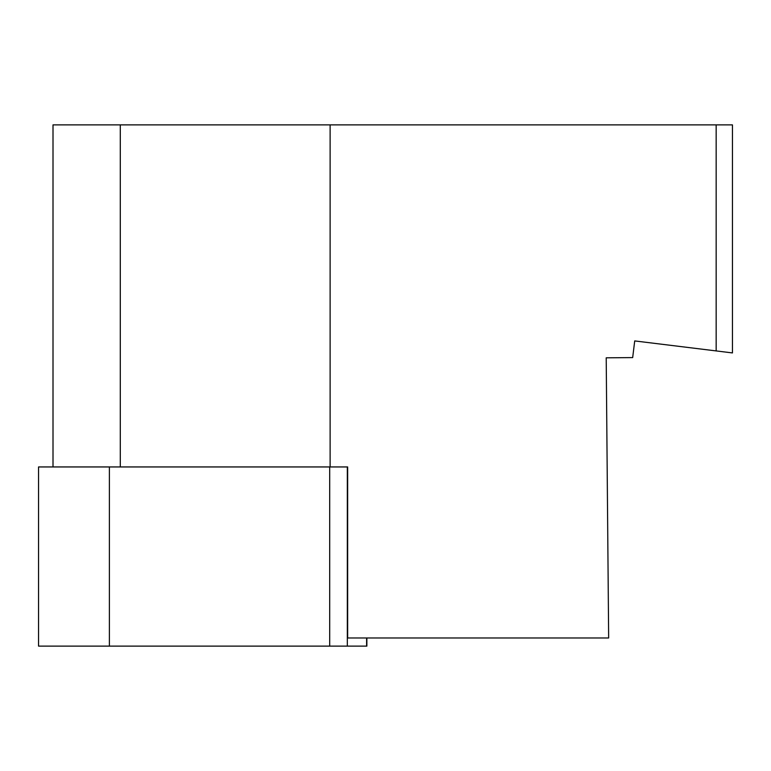 <?xml version="1.0" encoding="UTF-8"?>
<svg xmlns="http://www.w3.org/2000/svg" width="771" height="771" viewBox="0 0 771 771"><rect width="100%" height="100%" fill="white"/><g stroke="black" fill="none" stroke-linecap="round" stroke-linejoin="round"><path stroke-width="1.16" d="M366.861 637.974L366.861 646.117L329.699 646.117L329.699 466.947L347.654 466.947L347.654 637.974L608.656 637.974L606.208 357.821L632.673 357.59L634.716 340.927L716.163 350.921L716.163 124.883L330.123 124.883L330.123 466.947M53.006 466.947L53.006 124.883L330.123 124.883M716.163 124.883L732.45 124.883L732.45 352.925L716.163 350.921M329.699 466.947L109.386 466.947L109.386 646.117L38.55 646.117L38.55 466.947L109.386 466.947M329.699 646.117L109.386 646.117M58.076 646.117L366.611 646.117L58.076 646.117M120.295 466.947L120.295 124.883M347.335 466.947L347.335 646.117M366.611 646.117L366.611 637.974"/></g></svg>
